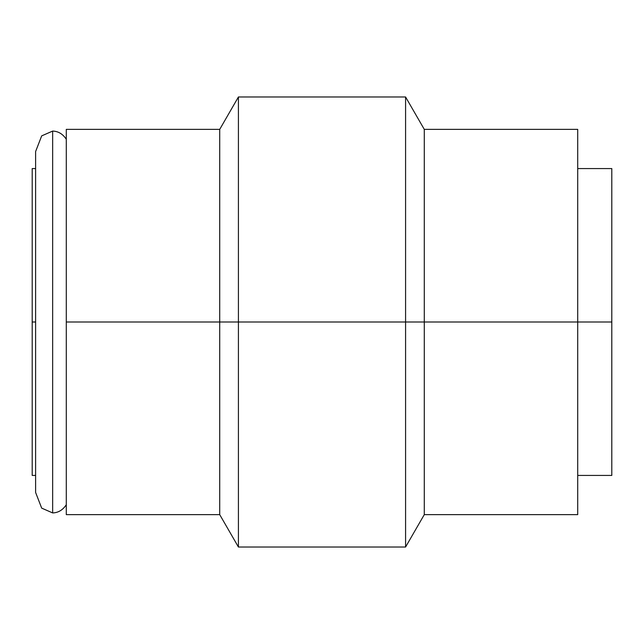 <?xml version="1.0" encoding="UTF-8"?>
<svg xmlns="http://www.w3.org/2000/svg" width="644" height="644" viewBox="0 0 644 644"><rect width="100%" height="100%" fill="white"/><g stroke="black" fill="none" stroke-linecap="round" stroke-linejoin="round"><path stroke-width="0.97" d="M35.613 492.467L41.683 508.124L52.655 512.93C58.266 512.753 62.814 510.024 66.292 504.743C62.814 510.024 58.266 512.753 52.655 512.93L52.655 131.07L41.683 135.876L35.613 151.533L41.683 135.876L52.655 131.07C58.266 131.247 62.814 133.976 66.292 139.257C62.814 133.976 58.266 131.247 52.655 131.07L52.655 512.93L41.683 508.124L35.613 492.467L35.613 151.533M35.613 322L32.2 322L32.2 475.425L32.2 322L35.613 322M219.717 322L66.292 322L66.292 514.628L66.292 322L219.717 322L219.717 514.628L219.717 322L238.417 322L219.717 322L219.717 129.372L219.717 322M577.708 514.628L577.708 322L611.8 322L611.8 475.425L611.8 322L577.708 322L577.708 514.628L424.283 514.628L424.283 322L424.283 514.628L405.583 547.022L405.583 322L405.583 547.022L238.417 547.022L238.417 322L238.417 547.022L219.717 514.628L66.292 514.628M405.583 322L238.417 322L424.283 322L405.583 322L405.583 96.978L405.583 322M577.708 129.372L577.708 322L424.283 322L577.708 322L577.708 129.372L424.283 129.372L424.283 322L424.283 129.372L405.583 96.978L238.417 96.978L238.417 322L238.417 96.978L219.717 129.372L66.292 129.372L66.292 322L66.292 129.372M611.8 168.575L611.8 322L611.8 168.575L577.708 168.575M32.2 168.575L32.2 322L32.2 168.575L35.613 168.575M35.613 475.425L32.2 475.425M611.8 475.425L577.708 475.425"/></g></svg>

